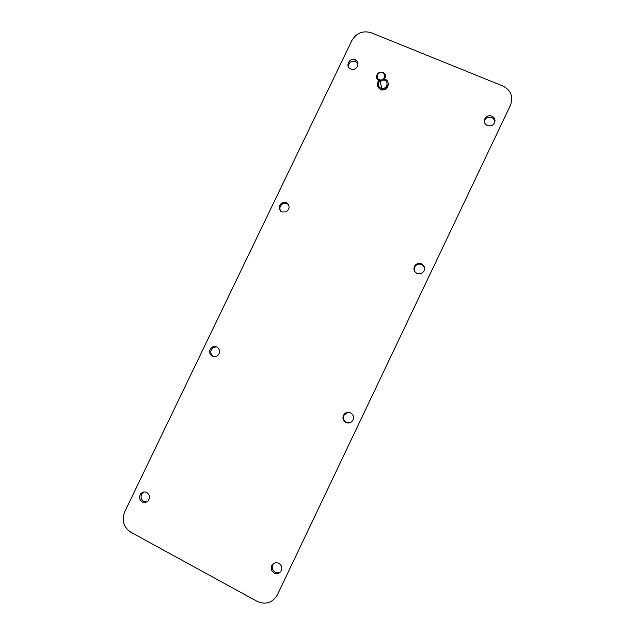 <?xml version="1.0" encoding="UTF-8"?>
<svg xmlns="http://www.w3.org/2000/svg" width="635" height="635" viewBox="0 0 635 635"><rect width="100%" height="100%" fill="white"/><g stroke="black" fill="none" stroke-linecap="round" stroke-linejoin="round"><path stroke-width="0.95" d="M146.748 492.522C144.589 491.53 142.645 491.879 140.914 493.578C138.732 496.832 139.16 499.618 142.216 501.944C144.415 502.952 146.383 502.579 148.13 500.825C150.233 497.562 149.773 494.8 146.748 492.522M143.954 491.99L142.438 493.125C140.264 496.364 140.692 499.142 143.732 501.452L146.669 501.967M510.461 105.235L277.384 594.844L510.461 105.235C513.517 96.679 510.992 90.273 502.896 86.027L371.3 32.774C362.942 30.337 356.473 32.917 351.877 40.505L124.69 511.873C121.523 520.422 123.563 527.209 130.826 532.217L257.262 601.44C265.819 605.06 272.526 602.861 277.384 594.844M273.502 563.602L272.717 564.785C271.582 567.873 272.367 570.341 275.09 572.183C277.011 573.119 278.844 572.976 280.575 571.762M216.352 346.773L212.614 347.956C209.931 351.211 210.233 354.068 213.519 356.537L214.193 356.806M347.909 412.337L344.003 415.219C342.876 418.282 343.686 420.68 346.44 422.41L349.552 422.902M288.369 204.526L287.115 203.692L282.964 203.724C279.892 205.637 279.146 208.153 280.733 211.28M424.529 267.772L421.68 264.509C418.679 263.485 416.338 264.319 414.655 266.994L414.234 270.486M494.808 122.134L494.808 121.936C494.641 119.888 493.609 118.435 491.696 117.554C489.18 116.705 487.021 117.269 485.227 119.245L484.259 121.198M358.021 63.635L355.314 61.293C351.028 60.738 348.718 62.587 348.393 66.834M377.365 85.908L380.421 89.646L381.73 90.011C386.318 89.86 388.469 87.566 388.168 83.145M274.185 573.04C271.455 571.19 270.661 568.714 271.804 565.602C273.502 562.84 275.836 562.07 278.821 563.308C281.519 565.11 282.329 567.555 281.257 570.643C279.583 573.492 277.217 574.294 274.185 573.04M212.344 356.314C209.042 353.838 208.74 350.964 211.439 347.694C213.122 346.385 214.924 346.146 216.837 346.98C220.107 349.393 220.44 352.234 217.861 355.513C216.154 356.91 214.312 357.172 212.344 356.314M345.9 422.521C343.13 420.775 342.313 418.362 343.456 415.29C345.146 412.544 347.488 411.742 350.496 412.869C353.219 414.552 354.06 416.917 353.028 419.957C351.361 422.815 348.988 423.672 345.9 422.521M281.845 211.987C278.066 208.931 278.162 205.859 282.138 202.763L286.306 202.732C290.028 205.669 290.005 208.709 286.226 211.86L281.845 211.987M416.965 273.383C414.139 271.732 413.306 269.375 414.457 266.327C416.147 263.628 418.497 262.795 421.513 263.827C424.236 265.374 425.117 267.629 424.164 270.597C422.529 273.51 420.132 274.439 416.965 273.383M487.37 125.611C484.116 123.69 483.449 121.102 485.386 117.84C487.188 115.856 489.355 115.284 491.879 116.141C493.8 117.023 494.848 118.491 495.006 120.539C494.324 124.857 491.776 126.548 487.37 125.611M350.734 68.937C344.924 66.802 349.059 57.452 354.838 59.658L355.148 59.769C360.783 61.809 357.124 70.922 351.385 69.159L350.734 68.937M382.913 72.461C387.683 74.176 385.056 81.883 380.04 80.875L379.008 80.589C374.063 78.788 377.142 70.826 382.23 72.247L382.913 72.461M384.588 80.208C389.247 81.891 386.683 89.424 381.786 88.432L380.778 88.146C378.095 86.543 377.587 84.376 379.254 81.629M382.532 72.866C387.001 74.517 383.588 81.629 379.278 79.645C374.809 77.994 378.222 70.898 382.532 72.866M385.064 79.216C390.866 81.304 387.723 90.678 381.611 89.503L380.301 89.138C376.738 86.892 376.245 84.018 378.825 80.51M142.438 493.125L140.914 493.578M272.717 564.785L271.804 565.602M212.614 347.956L211.439 347.694M344.003 415.219L343.456 415.29M282.964 203.724L282.138 202.763M414.655 266.994L414.457 266.327M494.808 121.936L495.006 120.539M485.227 119.245L485.386 117.84M355.314 61.293L354.838 59.658M380.04 80.875L381.786 88.432M381.611 89.503L381.73 90.011"/></g></svg>

